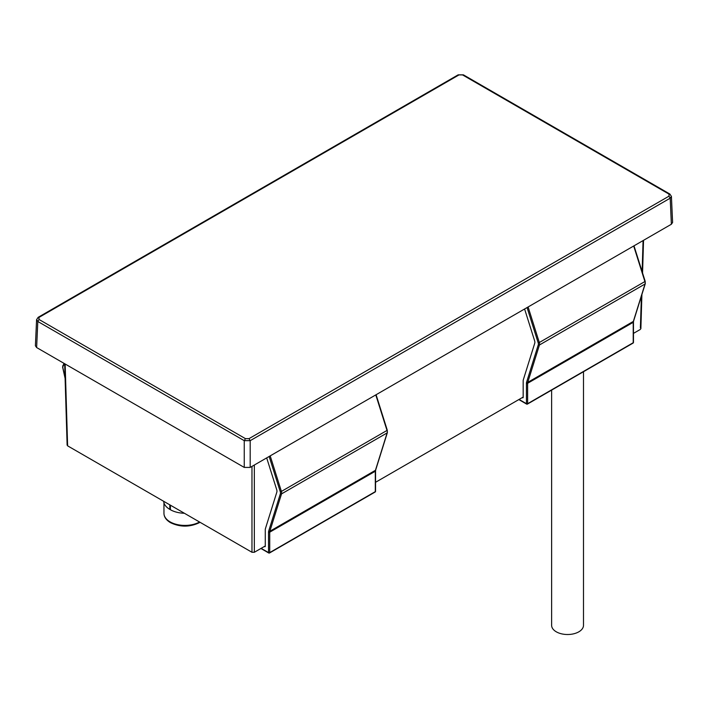 <?xml version="1.0" encoding="UTF-8"?>
<svg xmlns="http://www.w3.org/2000/svg" width="708" height="708" viewBox="0 0 708 708"><rect width="100%" height="100%" fill="white"/><g stroke="black" fill="none" stroke-linecap="round" stroke-linejoin="round"><path stroke-width="1.06" d="M551.62 390.126L551.62 625.314A15.939 9.204 0 0 0 561.462 633.81A15.939 9.204 0 0 0 578.834 631.819A15.939 9.204 0 0 0 583.498 625.314L583.498 371.718M641.386 296.139L640.386 328.025M640.386 329.397L633.465 333.388M523.177 397.064L375.559 482.29M265.27 545.965L254.34 552.275L251.968 552.275L67.614 445.845L65.145 364.009M67.614 444.474L67.614 445.845M266.686 457.89L276.704 489.67A4.195 2.425 60 0 1 276.828 492.14L265.403 528.717A4.195 2.425 -120 0 0 265.27 529.522L265.27 546.293A0.841 0.487 60 0 1 264.704 546.647L264.376 546.479M524.593 308.989L534.611 340.769A4.195 2.425 60 0 1 534.735 343.238L523.309 379.815A4.195 2.425 -120 0 0 523.177 380.621L523.177 397.392A0.841 0.487 60 0 1 522.61 397.746L522.283 397.577M37.807 318.051L38.993 317.405L38.993 319.458L37.807 321.476L36.586 319.689L35.4 345.769L36.63 347.548L244.251 467.422L250.189 467.422L671.37 224.25L672.6 222.471L671.414 196.39L670.193 198.178L669.007 196.16L669.007 194.107L670.193 194.762M245.446 438.65L249.004 438.65L250.189 440.668L244.251 440.668L245.446 438.65L38.993 319.458M463.74 75.57L462.554 74.915L458.996 74.915L457.81 75.57M163.681 501.308A20.974 12.107 0 0 0 169.805 509.371L170.398 509.716A20.974 12.107 0 0 0 184.381 513.256M64.393 363.576L63.039 366.301A3.354 1.938 -120 0 0 62.835 367.302A3.354 1.938 -120 0 0 62.941 368.16L65.074 377.461M261.163 548.337L268.536 552.594L268.536 532.195A5.036 2.903 60 0 1 268.686 531.08L280.377 493.697A3.354 1.938 -120 0 0 280.474 492.954A3.354 1.938 -120 0 0 280.271 491.724L281.403 491.414A4.195 2.425 60 0 1 281.66 492.954A4.195 2.425 60 0 1 281.536 493.883L269.845 531.265L375.444 470.307L387.126 432.915A4.195 2.425 -120 0 0 387.258 431.986A4.195 2.425 -120 0 0 387.002 430.446L387.055 430.075M280.377 493.697A0.841 0.602 17.4 0 0 281.536 493.883L387.126 432.915A0.841 0.602 17.4 0 0 387.365 432.641L375.674 470.024A0.841 0.602 17.4 0 1 375.444 470.307A4.195 2.425 60 0 0 375.311 471.227L269.721 532.195L269.721 552.594L375.311 491.626A0.841 0.487 -0 0 0 375.559 491.281A0.841 0.841 0 0 1 375.143 492.016A0.841 0.487 -120 0 0 375.311 491.626L375.311 471.227A0.841 0.487 -0 0 0 375.559 470.891L375.559 491.281M519.07 399.436L526.442 403.693L526.442 383.294A5.036 2.903 60 0 1 526.593 382.178L538.284 344.796A3.354 1.938 -120 0 0 538.381 344.053A3.354 1.938 -120 0 0 538.177 342.822L539.31 342.513A4.195 2.425 60 0 1 539.567 344.053A4.195 2.425 60 0 1 539.443 344.982L527.752 382.364L633.35 321.405L645.032 284.014A4.195 2.425 -120 0 0 645.165 283.085A4.195 2.425 -120 0 0 644.908 281.545L644.961 281.173M538.284 344.796A0.841 0.602 17.4 0 0 539.443 344.982L645.032 284.014A0.841 0.602 17.4 0 0 645.262 283.74L633.58 321.122A0.841 0.602 17.4 0 1 633.35 321.405A4.195 2.425 60 0 0 633.217 322.326L527.628 383.294L527.628 403.693L633.217 342.725A0.841 0.487 -0 0 0 633.465 342.389A0.841 0.841 0 0 1 633.04 343.115A0.841 0.487 -120 0 0 633.217 342.725L633.217 322.326A0.841 0.487 -0 0 0 633.465 321.99L633.465 342.389M249.004 438.65L669.007 196.16M462.554 74.915L669.007 194.107M38.993 317.405L458.996 74.915M254.34 552.275L254.34 465.023M643.068 240.587L642.129 271.642M251.968 466.386L251.968 552.275M671.37 224.25L670.193 198.178L250.189 440.668L250.189 467.422M36.63 347.548L37.807 321.476L244.251 440.668L244.251 467.422M632.625 343.07A0.841 0.487 -120 0 0 633.04 343.115L527.451 404.073A0.841 0.487 -120 0 0 527.628 403.693A0.841 0.487 -0 0 1 526.442 403.693A0.841 0.487 120 0 0 527.035 404.029A0.841 0.487 -120 0 0 527.451 404.073A0.841 0.841 0 0 1 526.61 404.073L518.822 399.577M526.593 382.178A0.841 0.602 17.4 0 0 527.752 382.364A4.195 2.425 -120 0 0 527.628 383.294A0.841 0.487 -0 0 1 526.442 383.294M528.106 306.962L539.31 342.513L644.908 281.545L633.695 246.003M522.61 397.746L523.177 397.427M538.177 342.822L527.062 307.564M374.718 491.971A0.841 0.487 -120 0 0 375.143 492.016L269.544 552.975A0.841 0.487 -120 0 0 269.721 552.594A0.841 0.487 -0 0 1 268.536 552.594A0.841 0.487 120 0 0 269.129 552.93A0.841 0.487 -120 0 0 269.544 552.975A0.841 0.841 0 0 1 268.704 552.975L260.916 548.479M268.686 531.08A0.841 0.602 17.4 0 0 269.845 531.265A4.195 2.425 -120 0 0 269.721 532.195A0.841 0.487 -0 0 1 268.536 532.195M270.199 455.864L281.403 491.414L387.002 430.446L375.789 394.905M264.704 546.647L265.27 546.328M280.271 491.724L269.155 456.465M199.744 522.123A1.681 0.965 -120 0 1 199.417 522.646C189.762 527.256 180.106 527.256 170.451 522.646C166.168 520.061 164.008 516.946 163.955 513.318A20.974 12.107 0 0 0 170.106 521.876A20.974 12.107 0 0 0 199.532 522.008M170.398 505.185L170.398 509.716M169.805 504.839L169.805 509.371M63.092 365.372A0.841 0.637 26.4 0 0 63.039 366.301M63.994 363.346L62.587 366.956L65.109 378.408M376.081 394.728L387.258 430.163L387.365 432.641M633.987 245.826L645.165 281.262L645.262 283.74M64.658 363.735L67.127 445.173M643.545 240.313L642.563 273.005M641.908 294.475L640.873 328.724M36.586 319.689L38.152 317.326L458.165 74.836L463.395 74.836L669.848 194.027L671.414 196.39M633.465 321.99L633.58 321.122M375.559 470.891L375.674 470.024M199.417 522.646L200.028 522.292M163.955 502.839L163.955 513.318"/></g></svg>
